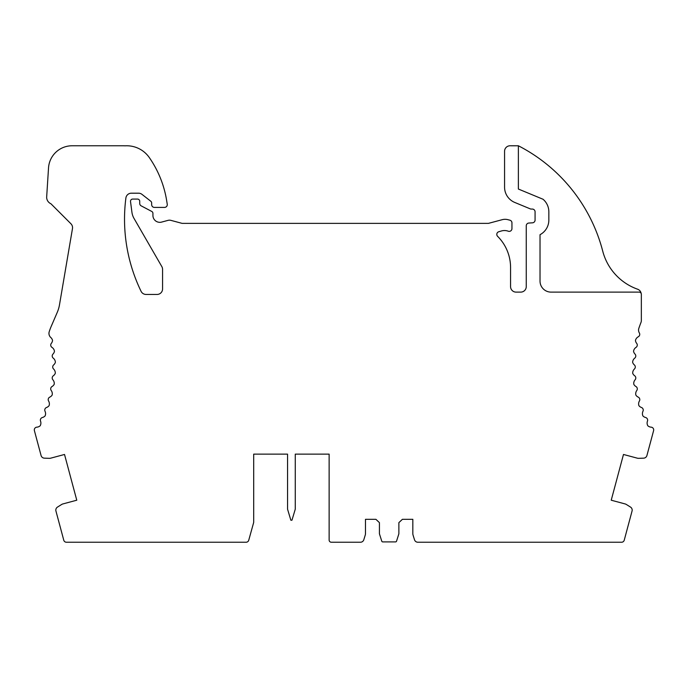 <?xml version="1.0" encoding="UTF-8"?>
<svg xmlns="http://www.w3.org/2000/svg" width="688" height="688" viewBox="0 0 688 688"><rect width="100%" height="100%" fill="white"/><g stroke="black" fill="none" stroke-linecap="round" stroke-linejoin="round"><path stroke-width="1.03" d="M329.131 454.132L295.264 454.132L329.131 454.132L329.131 540.037A2.202 2.202 0 0 0 331.332 542.239L360.443 542.239A3.526 3.526 0 0 0 363.814 539.745L365.251 535.075A5.031 5.031 0 0 0 365.474 533.596L365.474 519.32L375.906 519.32L379.423 522.631L379.423 533.776L381.754 541.138A1.101 1.101 0 0 0 382.803 541.912L395.505 541.912A1.101 1.101 0 0 0 396.555 541.138L398.877 533.776L398.877 522.631L402.403 519.32L412.834 519.32L412.834 533.596A5.031 5.031 0 0 0 413.049 535.075L414.494 539.745A3.526 3.526 0 0 0 417.857 542.239L621.582 542.239A2.752 2.752 0 0 0 624.24 540.192L632.057 511.021A3.552 3.552 0 0 0 630.518 507.09L626.39 504.502A5.031 5.031 0 0 0 625.022 503.908L611.228 500.21L623.483 454.467L637.277 458.165A5.031 5.031 0 0 0 638.765 458.328L643.624 458.156A3.552 3.552 0 0 0 646.926 455.525L653.6 430.628A2.752 2.752 0 0 0 651.123 427.162A5.504 5.504 0 0 1 647.804 425.752A5.504 5.504 0 0 1 647.46 421.133A2.752 2.752 0 0 0 645.576 417.504A5.504 5.504 0 0 1 642.893 415.896A5.504 5.504 0 0 1 642.97 411.269A2.752 2.752 0 0 0 641.345 407.451L641.345 407.451A5.504 5.504 0 0 1 638.903 405.636A5.504 5.504 0 0 1 639.401 401.035A2.752 2.752 0 0 0 638.197 397.114A5.504 5.504 0 0 1 635.858 395.058A5.504 5.504 0 0 1 636.77 390.517A2.752 2.752 0 0 0 635.936 386.51A5.504 5.504 0 0 1 633.786 384.239A5.504 5.504 0 0 1 635.11 379.802A2.752 2.752 0 0 0 634.637 375.734A5.504 5.504 0 0 1 632.711 373.283A5.504 5.504 0 0 1 634.431 368.992A2.752 2.752 0 0 0 634.327 364.889A5.504 5.504 0 0 1 632.625 362.275A5.504 5.504 0 0 1 634.732 358.156A2.752 2.752 0 0 0 634.998 354.062A5.504 5.504 0 0 1 633.545 351.301A5.504 5.504 0 0 1 636.013 347.388A2.752 2.752 0 0 0 636.658 343.338A5.504 5.504 0 0 1 635.454 340.457A5.504 5.504 0 0 1 638.266 336.785A2.752 2.752 0 0 0 639.341 332.923A5.504 5.504 0 0 1 638.842 328.322A121.14 121.14 0 0 1 640.967 322.491A5.504 5.504 0 0 0 641.345 320.47L641.345 294.326A2.202 2.202 0 0 0 639.143 292.116L551.045 292.116A11.017 11.017 0 0 1 540.028 281.108L540.028 234.685A16.521 16.521 0 0 0 548.843 220.074L548.843 211.827A16.529 16.529 0 0 0 543.056 199.262L518.374 189.037L518.374 145.77A192.726 192.726 0 0 1 518.382 145.779L510.075 145.77A5.504 5.504 0 0 0 504.571 151.274L504.571 187.188A16.521 16.521 0 0 0 514.77 202.453L530.242 208.86A2.709 2.709 0 0 0 531.274 209.066L532.306 209.066A2.761 2.761 0 0 1 535.075 211.827L535.075 220.074A2.752 2.752 0 0 1 532.495 222.817L528.84 223.05A2.752 2.752 0 0 0 526.26 225.802L526.26 286.612A5.504 5.504 0 0 1 520.756 292.116L516.077 292.116A5.504 5.504 0 0 1 510.565 286.612L510.565 267.537A44.049 44.049 0 0 0 497.613 236.337A2.752 2.752 0 0 1 498.774 231.744L501.371 230.987A11.017 11.017 0 0 1 508.251 231.202A2.752 2.752 0 0 0 511.949 228.614L511.949 222.869A2.752 2.752 0 0 0 509.903 220.203L507.925 219.678A11.017 11.017 0 0 0 502.231 219.678L488.42 223.376L182.466 223.376A2.692 2.692 0 0 1 181.77 223.282L170.899 220.366A5.504 5.504 0 0 0 168.044 220.366L161.603 222.095A6.889 6.889 0 0 1 152.925 215.447L152.925 213.4A2.219 2.219 0 0 0 151.747 211.44L141.178 205.858A2.752 2.752 0 0 1 139.716 203.424L139.716 201.274A2.202 2.202 0 0 0 137.514 199.073L132.698 199.073A2.202 2.202 0 0 0 130.522 201.558L131.933 212.3A16.521 16.521 0 0 0 134.005 218.397L161.826 266.583A5.504 5.504 0 0 1 162.566 269.335L162.566 288.943A5.504 5.504 0 0 1 157.062 294.447L146.045 294.447A5.504 5.504 0 0 1 141.092 291.342A165.197 165.197 0 0 1 125.895 197.998A5.504 5.504 0 0 1 131.356 193.199L138.598 193.199A5.504 5.504 0 0 1 141.986 194.369L150.818 201.266A2.202 2.202 0 0 1 151.661 203.003L151.661 204.654A2.752 2.752 0 0 0 154.413 207.406L164.518 207.406A2.752 2.752 0 0 0 167.244 204.224L166.702 200.844A104.619 104.619 0 0 0 149.339 157.612A27.529 27.529 0 0 0 125.061 145.822A27.529 27.529 0 0 0 123.41 145.77L72.102 145.77A23.624 23.624 0 0 0 48.53 167.838L46.655 197.215A7.155 7.155 0 0 0 50.921 203.76L70.933 223.772A5.504 5.504 0 0 1 72.472 228.597L59.486 304.827A33.041 33.041 0 0 1 57.259 312.352L51.144 326.542A55.066 55.066 0 0 0 49.209 331.745A5.504 5.504 0 0 0 50.817 337.533A5.504 5.504 0 0 1 52.546 340.457A5.504 5.504 0 0 1 51.342 343.338A2.752 2.752 0 0 0 51.987 347.388A5.504 5.504 0 0 1 54.455 351.301A5.504 5.504 0 0 1 53.002 354.062A2.752 2.752 0 0 0 53.268 358.156A5.504 5.504 0 0 1 55.375 362.275A5.504 5.504 0 0 1 53.673 364.889A2.752 2.752 0 0 0 53.569 368.992A5.504 5.504 0 0 1 55.289 373.283A5.504 5.504 0 0 1 53.363 375.734A2.752 2.752 0 0 0 52.89 379.802A5.504 5.504 0 0 1 54.214 384.239A5.504 5.504 0 0 1 52.064 386.51A2.752 2.752 0 0 0 51.23 390.517A5.504 5.504 0 0 1 52.142 395.058A5.504 5.504 0 0 1 49.803 397.114A2.752 2.752 0 0 0 48.599 401.035A5.504 5.504 0 0 1 49.097 405.636A5.504 5.504 0 0 1 46.655 407.451L46.655 407.451A2.752 2.752 0 0 0 45.03 411.269A5.504 5.504 0 0 1 45.107 415.896A5.504 5.504 0 0 1 42.424 417.504A2.752 2.752 0 0 0 40.54 421.133A5.504 5.504 0 0 1 40.196 425.752A5.504 5.504 0 0 1 36.877 427.162A2.752 2.752 0 0 0 34.4 430.628L41.074 455.525A3.552 3.552 0 0 0 44.376 458.156L49.235 458.328A5.031 5.031 0 0 0 50.723 458.165L64.517 454.467L76.772 500.21L62.978 503.908A5.031 5.031 0 0 0 61.61 504.502L57.482 507.09A3.552 3.552 0 0 0 55.943 511.021L63.76 540.192A2.752 2.752 0 0 0 66.418 542.239L246.098 542.239A2.752 2.752 0 0 0 248.746 540.218L253.597 522.777A2.752 2.752 0 0 0 253.691 522.037L253.691 454.132L287.558 454.132L253.691 454.132M641.182 293.458A192.726 192.726 0 0 1 641.182 293.492A5.504 5.504 0 0 0 637.595 289.209A55.066 55.066 0 0 1 602.74 251.163A165.197 165.197 0 0 0 518.382 145.779A192.726 192.726 0 0 0 518.339 145.761L518.339 145.761M295.264 454.132L295.264 509.197L291.961 520.214L290.861 520.214L287.558 509.197L287.558 454.132"/></g></svg>
